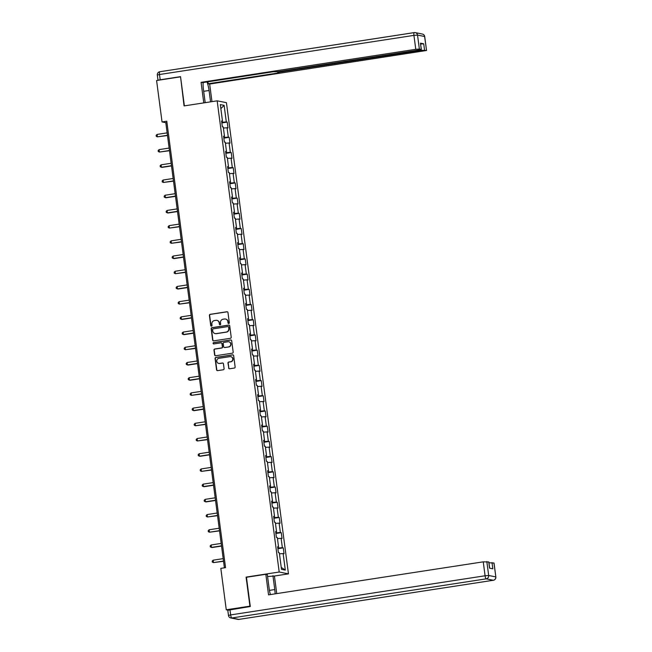 <?xml version="1.0" encoding="UTF-8"?>
<svg xmlns="http://www.w3.org/2000/svg" width="652" height="652" viewBox="0 0 652 652"><rect width="100%" height="100%" fill="white"/><g stroke="black" fill="none" stroke-linecap="round" stroke-linejoin="round"><path stroke-width="0.98" d="M228.754 323.498A0.676 0.652 -78.7 0 0 229.317 322.732L227.972 312.569A0.97 0.937 -78.7 0 0 226.92 311.754L210.205 314.321A0.97 0.937 -78.7 0 0 209.406 315.421L210.743 325.584A0.676 0.652 -78.7 0 0 211.484 326.155A0.676 0.652 -78.7 0 0 212.047 325.389L211.867 324.068A3.097 2.991 -78.7 0 1 214.443 320.556L215.828 320.336A3.097 2.991 -78.7 0 1 219.202 322.944L219.382 324.256A0.676 0.652 -78.7 0 0 220.115 324.826A0.676 0.652 -78.7 0 0 220.678 324.06L220.506 322.74A3.097 2.991 -78.7 0 1 223.074 319.227L224.467 319.007A3.097 2.991 -78.7 0 1 227.841 321.615L228.013 322.927A0.676 0.652 -78.7 0 0 228.754 323.498M228.591 367.964A0.97 0.937 -78.7 0 0 229.643 368.779L234.329 368.054A0.97 0.937 -78.7 0 0 235.136 366.962L233.652 355.666A0.97 0.937 -78.7 0 0 232.593 354.851L215.885 357.426A0.97 0.937 -78.7 0 0 215.078 358.527L216.57 369.814A0.97 0.937 -78.7 0 0 217.621 370.629L223.286 369.757A0.97 0.937 -78.7 0 0 224.084 368.657L223.449 363.824A0.97 0.937 -78.7 0 0 222.397 363.009L219.585 363.441A2.592 2.502 -78.7 0 1 216.749 360.833A2.592 2.502 -78.7 0 1 218.917 358.323L229.92 356.636A2.592 2.502 -78.7 0 1 232.756 359.244A2.592 2.502 -78.7 0 1 230.588 361.754L228.754 362.031A0.97 0.937 -78.7 0 0 227.955 363.131L228.844 368.013A0.97 0.937 -78.7 0 0 229.455 368.787M246.709 577.232L246.089 577.11L249.92 606.156L226.268 609.791L227.85 610.109M246.089 577.11L279.195 572.016L217.165 100.832L226.431 102.674L288.461 573.866L279.195 572.016M180.571 76.944L184.06 105.917L217.165 100.832M180.237 76.871L156.586 80.514L162.046 121.94L165.804 122.69L224.402 567.819M226.268 609.791L220.816 568.365L225.543 567.639L166.773 121.207L162.046 121.94M230.417 338.298A0.97 0.937 -78.7 0 0 231.215 337.198L229.732 325.91A0.97 0.937 -78.7 0 0 228.681 325.095L211.965 327.671A0.97 0.937 -78.7 0 0 211.167 328.771L212.65 340.059A0.97 0.937 -78.7 0 0 213.701 340.874L230.417 338.298M231.688 340.792L233.18 352.08A0.97 0.937 -78.7 0 1 232.373 353.18L215.665 355.748A0.97 0.937 -78.7 0 1 214.606 354.933L213.97 350.108A0.97 0.937 -78.7 0 1 214.777 349.007L221.55 347.964A0.97 0.937 -78.7 0 0 222.356 346.864L221.933 343.661A0.97 0.937 -78.7 0 0 220.881 342.846L213.823 343.93A0.676 0.652 -78.7 0 1 213.082 343.245A0.676 0.652 -78.7 0 1 213.644 342.593L230.637 339.977A0.97 0.937 -78.7 0 1 231.688 340.792M283.27 547.867L282.357 547.688L281.126 538.332L282.039 538.511L281.273 532.668L280.36 532.48L279.121 523.124L280.042 523.303L279.268 517.46L278.355 517.272L277.124 507.916L278.037 508.104L277.271 502.252L276.35 502.073L275.12 492.708L276.032 492.896L275.266 487.044L274.353 486.865L273.123 477.508L274.036 477.688L273.261 471.836L272.349 471.657L271.118 462.301L272.031 462.48L271.265 456.636L270.344 456.449L269.113 447.093L270.034 447.28L269.26 441.428L268.347 441.249L267.116 431.885L268.029 432.072L267.255 426.221L266.342 426.041L265.111 416.685L266.024 416.864L265.258 411.013L264.345 410.833L263.106 401.477L264.027 401.656L263.253 395.813L262.34 395.625L261.11 386.269L262.022 386.449L261.256 380.605L260.335 380.418L259.105 371.061L260.018 371.249L259.252 365.397L258.339 365.218L257.108 355.862L258.021 356.041L257.247 350.189L256.334 350.01L255.103 340.654L256.016 340.833L255.25 334.989L254.329 334.802L253.098 325.446L254.011 325.625L253.245 319.782L252.332 319.594L251.102 310.238L252.014 310.425L251.24 304.574L250.327 304.394L249.097 295.038L250.009 295.217L249.243 289.366L248.33 289.186L247.092 279.83L248.013 280.01L247.238 274.166L246.326 273.979L245.095 264.622L246.008 264.802L245.233 258.958L244.321 258.771L243.09 249.414L244.003 249.602L243.237 243.75L242.324 243.571L241.085 234.207L242.006 234.394L241.232 228.542L240.319 228.363L239.088 219.007L240.001 219.186L239.235 213.334L238.314 213.155L237.083 203.799L237.996 203.978L237.23 198.135L236.317 197.947L235.087 188.591L236 188.778L235.225 182.927L234.312 182.747L233.082 173.383L233.995 173.571L233.229 167.719L232.308 167.54L231.077 158.183L231.99 158.363L231.224 152.511L230.311 152.332L229.08 142.975L229.993 143.155L229.219 137.311L228.306 137.124L227.075 127.768L227.988 127.947L227.222 122.103L226.309 121.916L224.125 105.347L220.319 104.589L222.495 121.158L221.582 120.979L222.356 126.822L223.269 127.01L224.5 136.366L223.587 136.186L224.353 142.03L225.274 142.218L226.505 151.574L225.592 151.386L226.358 157.238L227.271 157.417L228.502 166.782L227.589 166.594L228.363 172.446L229.276 172.625L230.506 181.981L229.594 181.802L230.36 187.654L231.273 187.833L232.511 197.189L231.59 197.01L232.365 202.853L233.277 203.041L234.508 212.397L233.595 212.21L234.37 218.061L235.282 218.241L236.513 227.605L235.6 227.418L236.366 233.269L237.279 233.449L238.518 242.805L237.597 242.625L238.371 248.477L239.284 248.656L240.515 258.013L239.602 257.833L240.368 263.677L241.289 263.864L242.52 273.221L241.607 273.041L242.373 278.885L243.286 279.072L244.516 288.428L243.603 288.241L244.378 294.093L245.291 294.272L246.521 303.628L245.608 303.449L246.374 309.301L247.295 309.48L248.526 318.836L247.613 318.657L248.379 324.5L249.292 324.688L250.523 334.044L249.61 333.865L250.384 339.708L251.297 339.896L252.528 349.252L251.615 349.065L252.381 354.916L253.294 355.095L254.533 364.46L253.612 364.272L254.386 370.124L255.299 370.303L256.529 379.66L255.617 379.48L256.391 385.324L257.304 385.511L258.534 394.867L257.622 394.688L258.388 400.532L259.3 400.719L260.531 410.075L259.618 409.888L260.392 415.74L261.305 415.919L262.536 425.283L261.623 425.096L262.389 430.948L263.31 431.127L264.541 440.483L263.628 440.304L264.394 446.155L265.307 446.335L266.538 455.691L265.625 455.512L266.399 461.355L267.312 461.543L268.542 470.899L267.63 470.711L268.396 476.563L269.309 476.742L270.547 486.107L269.626 485.919L270.401 491.771L271.313 491.95L272.544 501.306L271.631 501.127L272.406 506.979L273.318 507.158L274.549 516.514L273.636 516.335L274.402 522.179L275.315 522.366L276.554 531.722L275.633 531.543L276.407 537.387L277.32 537.574L278.551 546.93L277.638 546.743L278.404 552.594L279.325 552.774L281.501 569.351L285.307 570.109L283.131 553.54L284.044 553.719L283.27 547.867L277.899 548.699M277.809 548.047L282.357 547.688M277.459 538.625L281.126 538.332M278.551 546.93L277.695 547.167M275.804 532.847L280.36 532.48M275.454 523.417L279.121 523.124M276.554 531.722L275.69 531.967M273.807 517.639L278.355 517.272M273.457 508.21L277.124 507.916M274.549 516.514L273.693 516.759M271.803 502.431L276.35 502.073M271.452 493.002L275.12 492.708M272.544 501.306L271.688 501.551M269.806 487.223L274.353 486.865M269.447 477.802L273.123 477.508M270.547 486.107L269.683 486.343M267.801 472.024L272.349 471.657M267.45 462.594L271.118 462.301M268.542 470.899L267.687 471.135M265.796 456.816L270.344 456.449M265.445 447.386L269.113 447.093M266.538 455.691L265.682 455.935M263.799 441.608L268.347 441.249M263.449 432.178L267.116 431.885M264.541 440.483L263.677 440.728M261.794 426.4L266.342 426.041M261.444 416.978L265.111 416.685M262.536 425.283L261.68 425.52M259.789 411.2L264.345 410.833M259.439 401.771L263.106 401.477M260.531 410.075L259.675 410.312M257.793 395.992L262.34 395.625M257.442 386.563L261.11 386.269M258.534 394.867L257.679 395.112M255.788 380.784L260.335 380.418M255.437 371.355L259.105 371.061M256.529 379.66L255.674 379.904M253.783 365.576L258.339 365.218M253.432 356.155L257.108 355.862M254.533 364.46L253.669 364.696M251.786 350.377L256.334 350.01M251.436 340.947L255.103 340.654M252.528 349.252L251.672 349.488M249.781 335.169L254.329 334.802M249.431 325.739L253.098 325.446M250.523 334.044L249.667 334.289M247.784 319.961L252.332 319.594M247.434 310.531L251.102 310.238M248.526 318.836L247.662 319.081M245.78 304.753L250.327 304.394M245.429 295.323L249.097 295.038M246.521 303.628L245.665 303.873M243.775 289.545L248.33 289.186M243.424 280.124L247.092 279.83M244.516 288.428L243.661 288.665M241.778 274.345L246.326 273.979M241.427 264.916L245.095 264.622M242.52 273.221L241.656 273.465M239.773 259.137L244.321 258.771M239.423 249.708L243.09 249.414M240.515 258.013L239.659 258.257M237.768 243.929L242.324 243.571M237.418 234.5L241.085 234.207M238.518 242.805L237.654 243.049M235.771 228.722L240.319 228.363M235.421 219.3L239.088 219.007M236.513 227.605L235.657 227.841M233.766 213.522L238.314 213.155M233.416 204.092L237.083 203.799M234.508 212.397L233.652 212.633M231.77 198.314L236.317 197.947M231.411 188.884L235.087 188.591M232.511 197.189L231.647 197.434M229.765 183.106L234.312 182.747M229.414 173.676L233.082 173.383M230.506 181.981L229.651 182.226M227.76 167.898L232.308 167.54M227.409 158.477L231.077 158.183M228.502 166.782L227.646 167.018M225.763 152.698L230.311 152.332M225.413 143.269L229.08 142.975M226.505 151.574L225.641 151.81M223.758 137.49L228.306 137.124M223.408 128.061L227.075 127.768M224.5 136.366L223.644 136.61M221.753 122.283L226.309 121.916M220.849 108.631L224.125 105.347M222.495 121.158L221.639 121.402M274.427 576.026L288.461 573.866M281.248 567.411L285.307 570.109M279.463 553.825L283.131 553.54M166.945 122.511L165.804 122.69M221.843 122.926L227.222 122.103M223.84 138.134L229.219 137.311M225.845 153.342L231.224 152.511M227.85 168.55L233.229 167.719M229.846 183.75L235.225 182.927M231.851 198.958L237.23 198.135M233.856 214.166L239.235 213.334M235.853 229.374L241.232 228.542M237.858 244.582L243.237 243.75M239.863 259.781L245.233 258.958M241.859 274.989L247.238 274.166M243.864 290.197L249.243 289.366M245.861 305.405L251.24 304.574M247.866 320.605L253.245 319.782M249.871 335.813L255.25 334.989M251.868 351.02L257.247 350.189M253.872 366.228L259.252 365.397M255.877 381.428L261.256 380.605M257.874 396.636L263.253 395.813M259.879 411.844L265.258 411.013M261.876 427.052L267.255 426.221M263.881 442.252L269.26 441.428M265.886 457.459L271.265 456.636M267.882 472.667L273.261 471.836M269.887 487.875L275.266 487.044M271.892 503.083L277.271 502.252M273.889 518.283L279.268 517.46M275.894 533.491L281.273 532.668M228.656 323.506A0.676 0.652 -78.7 0 1 228.265 322.984L228.094 321.664A3.097 2.991 -78.7 0 0 225.6 319.064M216.969 320.385A3.097 2.991 -78.7 0 1 219.455 322.993L219.626 324.313A0.676 0.652 -78.7 0 0 220.026 324.835M227.361 311.795A0.97 0.937 -78.7 0 0 227.173 311.803L210.457 314.37A0.97 0.937 -78.7 0 0 209.659 315.47L210.995 325.633A0.676 0.652 -78.7 0 0 211.387 326.163M229.113 325.136A0.97 0.937 -78.7 0 0 228.925 325.144L212.218 327.72A0.97 0.937 -78.7 0 0 211.411 328.82L212.902 340.108A0.97 0.937 -78.7 0 0 213.514 340.882M228.567 327.165A0.676 0.652 -78.7 0 0 227.833 326.595L213.163 328.852A0.676 0.652 -78.7 0 0 212.601 329.619L212.788 331.012A3.097 2.991 -78.7 0 0 216.162 333.612L226.187 332.072A3.097 2.991 -78.7 0 0 228.754 328.551L228.819 327.214A0.676 0.652 -78.7 0 0 228.176 326.636M215.274 333.612A3.097 2.991 -78.7 0 0 216.407 333.661L216.162 333.612M228.819 327.214L229.007 328.6A3.097 2.991 -78.7 0 1 226.44 332.121L216.407 333.661M221.313 342.887A0.97 0.937 -78.7 0 1 222.185 343.71L222.609 346.913A0.97 0.937 -78.7 0 1 221.802 348.013L215.021 349.056A0.97 0.937 -78.7 0 0 214.223 350.157L214.858 354.99A0.97 0.937 -78.7 0 0 215.478 355.756M231.077 340.018A0.97 0.937 -78.7 0 0 230.889 340.026L213.897 342.642A0.676 0.652 -78.7 0 0 213.726 343.938M228.583 346.88A2.592 2.502 -78.7 0 0 228.754 341.778A2.592 2.502 -78.7 0 0 227.915 341.762L224.035 342.357A0.97 0.937 -78.7 0 0 223.228 343.457L223.652 346.66A0.97 0.937 -78.7 0 0 224.712 347.475L228.836 346.929A2.592 2.502 -78.7 0 0 228.876 341.811M224.516 347.483A0.97 0.937 -78.7 0 0 224.956 347.524L224.712 347.475M228.836 346.929L224.956 347.524M230.881 356.677A2.592 2.502 -78.7 0 1 230.841 361.803L229.007 362.08A0.97 0.937 -78.7 0 0 228.208 363.18L228.844 368.013M218.868 363.449A2.592 2.502 -78.7 0 0 219.838 363.49L219.585 363.441M222.837 363.05A0.97 0.937 -78.7 0 0 222.65 363.058L219.838 363.49M233.033 354.892A0.97 0.937 -78.7 0 0 232.845 354.9L216.13 357.475A0.97 0.937 -78.7 0 0 215.331 358.576L216.814 369.863A0.97 0.937 -78.7 0 0 217.434 370.638M167.14 132.861L157.091 134.41L157.409 136.847L167.491 135.518M157.091 134.41L156.146 135.363L156.276 136.341L157.409 136.847L167.458 135.298M205.184 102.674L203.432 89.365A11.1 2.714 81.3 0 1 203.155 82.543M203.685 91.313L209.064 90.489A11.1 2.714 81.3 0 0 206.977 81.956M209.064 90.489L210.563 101.842M211.973 101.63L209.659 84.051L208.184 83.758L279.113 72.845L277.842 72.559L280.026 72.03L420.956 50.351L420.866 49.666M207.923 81.81L208.184 83.758M209.659 84.051L426.547 50.489L424.615 36.504L417.524 35.086L419.358 49.03L421.363 49.462L419.179 49.992L278.249 71.671L273.481 71.72L202.544 82.633L201.069 82.339L415.772 49.316L413.93 35.379L159.504 74.515L160.196 79.772L180.539 76.651L184.386 105.868M203.774 102.886L201.069 82.339M426.449 50.44L420.956 50.351M420.646 44.034L423.718 43.823L420.442 43.171L421.363 49.462M419.358 49.03L415.772 49.316M160.196 79.772L158.02 80.286L157.319 75.045L159.504 74.515A2.958 0.725 -98.7 0 1 159.805 71.736A2.958 0.725 -98.7 0 1 159.87 71.736L414.175 32.624M267.565 576.539L274.427 576.009L276.741 593.597M272.943 575.716L274.769 589.555A11.1 2.714 81.3 0 1 275.111 593.85M227.874 610.231L250.295 606.515L246.448 577.273L265.837 574.29L267.312 574.591L269.137 588.43A11.1 2.714 81.3 0 0 270.401 594.575M265.837 574.29L268.542 594.86L483.246 561.837L488.837 561.975L489.652 568.185M488.943 562.798L494.02 563.01L495.854 576.955L493.923 562.961M488.739 561.926L489.554 568.169L492.839 568.821L492.016 562.586M169.145 148.069L159.096 149.618L159.414 152.055L169.496 150.726M159.096 149.618L158.151 150.571L158.273 151.549L159.414 152.055L169.463 150.506M171.142 163.277L161.093 164.817L161.419 167.254L162.046 167.385L171.492 165.926M161.093 164.817L160.147 165.779L160.278 166.749L161.419 167.254L171.468 165.714M173.147 178.477L163.098 180.025L163.416 182.462L173.497 181.134M163.098 180.025L162.152 180.987L162.283 181.957L163.416 182.462L173.465 180.914M175.152 193.685L165.103 195.233L165.421 197.67L166.048 197.792L175.494 196.342M165.103 195.233L164.157 196.187L164.28 197.165L165.421 197.67L175.47 196.122M177.148 208.893L167.099 210.441L167.425 212.878L168.045 213L177.499 211.55M167.099 210.441L166.154 211.395L166.284 212.373L167.425 212.878L177.474 211.329M179.153 224.101L169.104 225.641L169.422 228.078L179.504 226.749M169.104 225.641L168.159 226.603L168.289 227.581L169.422 228.078L179.471 226.537M181.15 239.308L171.109 240.849L171.427 243.286L181.5 241.957M171.109 240.849L170.164 241.81L170.286 242.78L171.427 243.286L181.476 241.745M183.155 254.508L173.106 256.057L173.432 258.494L174.051 258.616L183.505 257.165M173.106 256.057L172.161 257.01L172.291 257.988L173.432 258.494L183.473 256.945M185.16 269.716L175.111 271.265L175.429 273.701L185.51 272.373M175.111 271.265L174.165 272.218L174.296 273.196L175.429 273.701L185.478 272.153M187.157 284.924L177.108 286.464L177.434 288.901L178.061 289.032L187.507 287.573M177.108 286.464L176.162 287.426L176.293 288.404L177.434 288.901L187.483 287.361M189.161 300.132L179.113 301.672L179.43 304.109L189.512 302.781M179.113 301.672L178.167 302.634L178.298 303.604L179.43 304.109L189.479 302.569M191.166 315.332L181.117 316.88L181.435 319.317L182.063 319.439L191.509 317.989M181.117 316.88L180.172 317.842L180.294 318.812L181.435 319.317L191.484 317.768M193.163 330.54L183.114 332.088L183.44 334.525L184.068 334.647L193.514 333.196M183.114 332.088L182.169 333.042L182.299 334.02L183.44 334.525L193.489 332.976M195.168 345.747L185.119 347.296L185.437 349.733L195.518 348.404M185.119 347.296L184.174 348.25L184.304 349.227L185.437 349.733L195.486 348.184M197.173 360.955L187.124 362.496L187.442 364.933L188.069 365.063L197.515 363.604M187.124 362.496L186.179 363.457L186.301 364.427L187.442 364.933L197.491 363.392M199.17 376.155L189.121 377.704L189.447 380.14L190.066 380.263L199.52 378.812M189.121 377.704L188.175 378.665L188.306 379.635L189.447 380.14L199.496 378.592M201.175 391.363L191.126 392.911L191.444 395.348L201.525 394.02M191.126 392.911L190.18 393.865L190.311 394.843L191.444 395.348L201.492 393.8M203.171 406.571L193.122 408.119L193.448 410.556L194.076 410.678L203.522 409.228M193.122 408.119L192.177 409.073L192.307 410.051L193.448 410.556L203.497 409.008M205.176 421.779L195.127 423.319L195.445 425.756L205.527 424.428M195.127 423.319L194.182 424.281L194.312 425.251L195.445 425.756L205.494 424.216M207.181 436.979L197.132 438.527L197.45 440.964L207.532 439.635M197.132 438.527L196.187 439.489L196.309 440.459L197.45 440.964L207.499 439.415M209.178 452.186L199.129 453.735L199.455 456.172L200.082 456.294L209.528 454.843M199.129 453.735L198.184 454.688L198.314 455.666L199.455 456.172L209.504 454.623M211.183 467.394L201.134 468.943L201.452 471.38L211.533 470.051M201.134 468.943L200.188 469.896L200.319 470.874L201.452 471.38L211.501 469.831M213.188 482.602L203.139 484.143L203.457 486.579L204.084 486.71L213.53 485.251M203.139 484.143L202.193 485.104L202.316 486.082L203.457 486.579L213.506 485.039M215.184 497.81L205.135 499.351L205.461 501.787L206.081 501.918L215.535 500.459M205.135 499.351L204.19 500.312L204.32 501.282L205.461 501.787L215.51 500.247M217.189 513.01L207.14 514.558L207.458 516.995L217.54 515.667M207.14 514.558L206.195 515.512L206.325 516.49L207.458 516.995L217.507 515.447M219.186 528.218L209.145 529.766L209.463 532.203L219.537 530.875M209.145 529.766L208.2 530.72L208.322 531.698L209.463 532.203L219.512 530.655M221.191 543.426L211.142 544.966L211.468 547.403L212.087 547.533L221.541 546.074M211.142 544.966L210.197 545.928L210.327 546.906L211.468 547.403L221.509 545.863M223.196 558.634L213.147 560.174L213.465 562.611L223.546 561.282M213.147 560.174L212.202 561.136L212.332 562.106L213.465 562.611L223.514 561.07M421.265 49.405L420.442 43.171M423.718 43.823L424.542 50.065M279.944 71.41L280.026 72.03M424.615 36.504L424.713 36.553A2.958 2.958 0 0 0 422.349 34.034A2.958 2.861 101.3 0 1 424.615 36.504M417.524 35.086A2.958 2.861 -78.7 0 0 414.297 32.6A2.958 0.725 -98.7 0 0 414.232 32.6A2.958 0.725 -98.7 0 0 413.93 35.379L417.524 35.086M157.417 75.102L157.319 75.045A2.958 2.958 0 0 1 159.805 71.736L414.232 32.6A2.958 2.958 0 0 1 415.267 32.624L422.349 34.034M229.96 609.644L230.653 614.909L485.08 575.773A2.958 0.725 -98.7 0 0 486.213 578.846L231.786 617.982L238.876 619.4L493.303 580.264L486.213 578.846A2.958 2.861 -78.7 0 0 488.666 575.488L495.756 576.898A2.958 2.861 101.3 0 1 493.303 580.264A2.958 0.725 -98.7 0 0 493.368 580.264A2.958 2.958 0 0 0 495.854 576.955M486.832 561.551L488.666 575.488L485.08 575.773L483.246 561.837M269.431 590.378L274.769 589.555M493.442 580.239A2.958 0.725 -98.7 0 1 493.368 580.264L238.942 619.4A2.958 0.725 -98.7 0 1 238.876 619.4A2.958 2.861 -78.7 0 1 237.915 619.376A2.958 2.958 0 0 0 238.942 619.4A2.958 0.725 -98.7 0 0 238.999 619.376M228.469 615.447A2.958 2.958 0 0 0 230.824 617.966A2.958 2.861 101.3 0 0 231.786 617.982A2.958 0.725 -98.7 0 1 230.653 614.909L228.469 615.447L227.776 610.182M426.547 50.489L424.713 36.553M277.736 71.744L277.842 72.559M230.824 617.966L237.915 619.376"/></g></svg>
